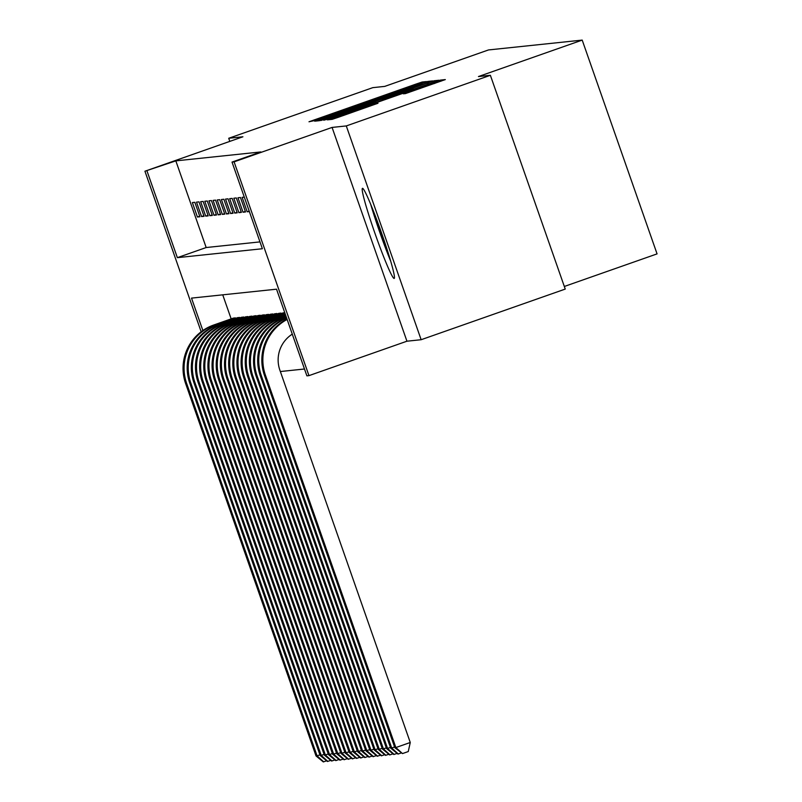<?xml version="1.0" encoding="UTF-8"?>
<svg xmlns="http://www.w3.org/2000/svg" width="802" height="802" viewBox="0 0 802 802"><rect width="100%" height="100%" fill="white"/><g stroke="black" fill="none" stroke-linecap="round" stroke-linejoin="round"><path stroke-width="1.2" d="M422.814 82.927L426.504 81.563L422.163 82.015L416.108 84.05L309.001 121.774L317.582 119.899L398.604 90.897L422.814 82.927M362.534 188.32A47.759 3.168 -109.4 0 0 362.494 188.33A47.759 3.168 -109.4 0 0 375.216 234.084A47.759 3.168 -109.4 0 0 394.103 278.454A47.759 3.168 -109.4 0 0 394.153 278.444A47.759 3.168 -109.4 0 0 381.431 232.69A47.759 3.168 -109.4 0 0 362.534 188.32M405.421 93.603L445.321 79.588L440.509 80.09L434.443 82.125L327.336 119.849L332.158 119.348L338.223 117.313L377.993 103.247L336.489 116.932L350.574 111.729L417.611 88.17L433.872 82.746L403.356 93.814L405.421 93.603M490.373 75.298L565.24 289.081L421.14 339.717L346.284 125.934L490.373 75.298L478.453 76.551L582.202 40.1L488.478 49.945L384.729 86.395L372.81 87.649L228.72 138.275L242.916 136.781L144.931 171.217L175.828 160.871L260.84 151.939L232.019 162.074L234.094 161.854L308.96 375.637L306.885 375.847L276.53 289.181L191.518 298.113L202.876 330.524M346.284 125.934L332.078 127.428L234.094 161.854M427.396 82.857L432.649 80.912L427.847 81.423L421.782 83.448L314.685 121.172L319.497 120.671L325.562 118.646L427.396 82.857M434.173 80.751L438.975 80.25L433.732 82.195L331.888 117.974L323.767 120.22L374.213 101.964L320.89 120.521L428.108 82.786L434.173 80.751L434.574 81.894M228.72 138.275L229.803 141.393M194.846 202.304L192.36 202.565L197.422 217.011L199.909 216.751L194.846 202.304M198.996 201.863L196.51 202.124L201.573 216.57L204.059 216.309L198.996 201.863M203.147 201.432L200.66 201.693L205.713 216.139L208.199 215.878L203.147 201.432M207.287 201.001L204.801 201.262L209.863 215.698L212.35 215.437L207.287 201.001M211.437 200.56L208.951 200.821L214.004 215.267L216.5 215.006L211.437 200.56M215.588 200.129L213.101 200.39L218.154 214.836L220.64 214.575L215.588 200.129M219.728 199.688L217.242 199.949L222.304 214.395L224.791 214.134L219.728 199.688M223.878 199.257L221.392 199.518L226.445 213.964L228.941 213.703L223.878 199.257M228.029 198.816L225.542 199.076L230.595 213.522L233.081 213.262L228.029 198.816M232.169 198.385L229.683 198.645L234.745 213.091L237.232 212.831L232.169 198.385M236.319 197.944L233.833 198.214L238.886 212.65L241.382 212.39L236.319 197.944M240.47 197.513L237.973 197.773L243.036 212.219L245.522 211.959L240.47 197.513M244.289 197.112L242.124 197.342L247.186 211.788L249.352 211.558M175.828 160.871L206.174 247.537L259.968 241.893M280.359 371.537L304.489 369M222.735 294.835L231.166 318.885M232.891 318.284L235.317 317.863L235.497 318.384M237.031 317.843L239.467 317.422L239.648 317.953M241.181 317.412L243.607 316.99L243.798 317.512M245.322 316.97L247.758 316.549L247.938 317.081M249.472 316.539L251.908 316.118L252.089 316.64M253.622 316.108L256.049 315.687L256.239 316.209M257.763 315.667L260.199 315.246L260.379 315.767M261.913 315.236L264.349 314.815L264.53 315.336M266.063 314.795L268.49 314.374L268.68 314.895M270.204 314.364L272.64 313.943L272.82 314.464M274.354 313.923L276.79 313.502L276.971 314.033M278.505 313.492L280.931 313.071L281.121 313.592M282.645 313.051L284.76 312.67M564.327 286.464L657.069 253.883L582.202 40.1M332.078 127.428L406.945 341.201L421.14 339.717M406.945 341.201L308.96 375.637M147.007 170.996L177.362 257.663L262.374 248.74L232.019 162.074M201.162 331.767L144.931 171.217M206.174 247.537L177.362 257.663M197.422 217.011L199.718 216.199M201.573 216.57L203.868 215.768M205.713 216.139L208.009 215.327M209.863 215.698L212.159 214.896M214.004 215.267L216.309 214.465M218.154 214.836L220.45 214.024M222.304 214.395L224.6 213.593M226.445 213.964L228.75 213.152M230.595 213.522L232.891 212.72M234.745 213.091L237.041 212.279M238.886 212.65L241.191 211.848M243.036 212.219L245.332 211.407M247.186 211.788L249.181 211.076M420.368 84.16L323.056 118.345L420.368 84.16M413.18 88.711L382.113 99.177L413.18 88.711L413.401 89.343M326.655 760.817L323.286 761.9L316.028 755.945L317.061 755.835L186.655 383.446A45.925 45.814 -96 0 1 214.705 324.92L234.595 317.933M316.028 755.945L185.623 383.557A45.925 45.814 -96 0 1 213.673 325.031L233.552 318.043M323.707 761.86L317.061 755.835L319.938 754.822M389.12 255.968A41.333 2.737 70.6 0 1 387.336 251.527A41.333 2.737 70.6 0 1 372.619 209.011M370.664 204.169A47.448 3.148 -109.4 0 0 387.988 254.455A47.448 3.148 -109.4 0 0 390.614 260.971M330.795 760.386L327.437 761.469L320.168 755.504L321.211 755.394L190.806 383.015A45.925 45.814 -96 0 1 218.856 324.489L238.735 317.502M320.168 755.504L189.763 383.115A45.925 45.814 -96 0 1 217.813 324.599L237.703 317.612M327.848 761.419L321.211 755.394L324.078 754.391M334.945 759.945L331.587 761.028L324.319 755.073L325.351 754.963L194.946 382.574A45.925 45.814 -96 0 1 223.006 324.048L242.886 317.071M324.319 755.073L193.914 382.684A45.925 45.814 -96 0 1 221.964 324.158L241.853 317.171M331.998 760.988L325.351 754.963L328.229 753.95M339.096 759.514L335.727 760.597L328.469 754.632L329.502 754.522L199.096 382.143A45.925 45.814 -96 0 1 227.146 323.617L247.036 316.63M328.469 754.632L198.054 382.253A45.925 45.814 -96 0 1 226.114 323.727L245.993 316.74M336.148 760.547L329.502 754.522L332.369 753.519M343.236 759.083L339.878 760.156L332.609 754.201L333.652 754.091L203.247 381.702A45.925 45.814 -96 0 1 231.297 323.186L251.176 316.199M332.609 754.201L202.204 381.812A45.925 45.814 -96 0 1 230.254 323.286L250.144 316.309M340.289 760.116L333.652 754.091L336.519 753.078M347.386 758.642L344.028 759.725L336.76 753.76L337.792 753.649L207.387 381.271A45.925 45.814 -96 0 1 235.437 322.745L255.327 315.757M336.76 753.76L206.355 381.381A45.925 45.814 -96 0 1 234.405 322.855L254.294 315.868M344.439 759.674L337.792 753.649L340.67 752.647M351.537 758.211L348.168 759.283L340.91 753.329L341.943 753.218L211.538 380.83A45.925 45.814 -96 0 1 239.587 322.314L259.477 315.326M340.91 753.329L210.495 380.94A45.925 45.814 -96 0 1 238.555 322.424L258.434 315.437M348.589 759.243L341.943 753.218L344.81 752.206M355.677 757.77L352.319 758.852L345.05 752.888L346.093 752.787L215.678 380.399A45.925 45.814 -96 0 1 243.738 321.873L263.617 314.885M345.05 752.888L214.645 380.509A45.925 45.814 -96 0 1 242.695 321.983L262.585 314.996M352.73 758.812L346.093 752.787L348.96 751.775M359.827 757.339L356.469 758.411L349.201 752.456L350.233 752.346L219.828 379.968A45.925 45.814 -96 0 1 247.878 321.442L267.768 314.454M349.201 752.456L218.796 380.068A45.925 45.814 -96 0 1 246.846 321.552L266.735 314.564M356.88 758.371L350.233 752.346L353.111 751.344M363.978 756.898L360.609 757.98L353.351 752.025L354.384 751.915L223.979 379.526A45.925 45.814 -96 0 1 252.028 321L271.918 314.013M353.351 752.025L222.936 379.637A45.925 45.814 -96 0 1 250.996 321.111L270.875 314.123M361.03 757.94L354.384 751.915L357.251 750.903M368.118 756.466L364.76 757.549L357.492 751.584L358.534 751.474L228.119 379.095A45.925 45.814 -96 0 1 256.179 320.569L276.058 313.582M357.492 751.584L227.086 379.206A45.925 45.814 -96 0 1 255.136 320.68L275.026 313.692M365.171 757.499L358.534 751.474L361.401 750.471M372.268 756.035L368.91 757.108L361.642 751.153L362.674 751.043L232.269 378.654A45.925 45.814 -96 0 1 260.319 320.138L280.209 313.151M361.642 751.153L231.237 378.765A45.925 45.814 -96 0 1 259.287 320.239L279.176 313.251M369.321 757.068L362.674 751.043L365.552 750.03M376.419 755.594L373.05 756.677L365.792 750.712L366.825 750.602L236.42 378.223A45.925 45.814 -96 0 1 264.47 319.697L284.359 312.71M365.792 750.712L235.377 378.333A45.925 45.814 -96 0 1 263.437 319.808L283.317 312.82M373.471 756.627L366.825 750.602L369.692 749.599M380.559 755.163L377.201 756.236L369.933 750.281L370.975 750.171L240.56 377.782A45.925 45.814 -96 0 1 268.62 319.266L285.041 313.492M369.933 750.281L239.527 377.892A45.925 45.814 -96 0 1 267.577 319.376L284.971 313.261M377.612 756.196L370.975 750.171L373.842 749.158M384.709 754.722L381.341 755.805L374.083 749.84L375.115 749.74L244.71 377.351A45.925 45.814 -96 0 1 272.76 318.825L285.362 314.404M374.083 749.84L243.678 377.461A45.925 45.814 -96 0 1 271.728 318.935L285.281 314.173M381.762 755.765L375.115 749.74L377.993 748.727M388.85 754.291L385.491 755.364L378.223 749.409L379.266 749.299L248.861 376.91A45.925 45.814 -96 0 1 276.911 318.394L285.682 315.306M378.223 749.409L247.818 377.02A45.925 45.814 -96 0 1 275.878 318.504L285.602 315.086M385.902 755.324L379.266 749.299L382.133 748.286M393 753.85L389.642 754.933L382.374 748.968L383.416 748.867L253.001 376.479A45.925 45.814 -96 0 1 281.061 317.953L286.003 316.219M382.374 748.968L251.968 376.589A45.925 45.814 -96 0 1 280.018 318.063L285.923 315.988M390.053 754.893L383.416 748.867L386.283 747.855M397.15 753.419L393.782 754.502L386.524 748.537L387.556 748.426L257.151 376.048A45.925 45.814 -96 0 1 285.201 317.522L286.324 317.131M386.524 748.537L256.119 376.148A45.925 45.814 -96 0 1 284.169 317.632L286.244 316.9M394.203 754.451L387.556 748.426L390.434 747.424M401.291 752.978L397.932 754.06L390.664 748.106L260.259 375.717A45.925 45.814 -96 0 1 286.575 317.843M390.664 748.106L391.707 747.995L261.302 375.607A45.925 45.814 -96 0 1 286.665 318.123M398.343 754.02L391.707 747.995L394.574 746.983M292.279 334.143A30.616 30.546 84 0 0 279.858 370.113L410.263 742.492L408.258 751.554L402.494 753.579L394.815 747.664L264.409 375.286A45.925 45.814 -96 0 1 287.006 319.086M394.815 747.664L395.857 747.554L265.442 375.176A45.925 45.814 -96 0 1 287.136 319.447M402.494 753.579L395.857 747.554L410.263 742.492M314.645 120.912L314.264 119.829M416.388 84.862L416.108 84.05M422.524 83.027L422.163 82.015M320.359 120.42L319.948 119.227M422.213 84.681L421.782 83.448M428.248 82.566L427.847 81.423M323.427 119.388L323.066 118.345L323.417 119.388M323.968 119.197L323.657 118.285M343.276 112.42L343.055 111.789M404.378 90.947L404.158 90.315M329.241 118.896L329.02 118.275M370.544 104.4L370.323 103.769M375.587 101.824L375.837 102.536L375.577 101.834M428.539 84.02L428.108 82.786M382.484 100.2L382.133 99.187M383.747 99.759L383.496 99.037M389.782 97.633L389.561 97.012M408.83 92.491L408.619 91.869M420.007 88.571L419.787 87.949M352.97 112.13L352.75 111.498M370.083 106.115L369.862 105.493M376.108 103.979L375.927 103.458M333.02 119.087L332.599 117.904M434.874 83.358L434.443 82.125M440.899 81.233L440.509 80.09M213.673 325.031L214.705 324.92M185.623 383.557L186.655 383.446M217.813 324.599L218.856 324.489M189.763 383.115L190.806 383.015M221.964 324.158L223.006 324.048M193.914 382.684L194.946 382.574M226.114 323.727L227.146 323.617M198.054 382.253L199.096 382.143M230.254 323.286L231.297 323.186M202.204 381.812L203.247 381.702M234.405 322.855L235.437 322.745M206.355 381.381L207.387 381.271M238.555 322.424L239.587 322.314M210.495 380.94L211.538 380.83M242.695 321.983L243.738 321.873M214.645 380.509L215.678 380.399M246.846 321.552L247.878 321.442M218.796 380.068L219.828 379.968M250.996 321.111L252.028 321M222.936 379.637L223.979 379.526M255.136 320.68L256.179 320.569M227.086 379.206L228.119 379.095M259.287 320.239L260.319 320.138M231.237 378.765L232.269 378.654M263.437 319.808L264.47 319.697M235.377 378.333L236.42 378.223M267.577 319.376L268.62 319.266M239.527 377.892L240.56 377.782M271.728 318.935L272.76 318.825M243.678 377.461L244.71 377.351M275.878 318.504L276.911 318.394M247.818 377.02L248.861 376.91M280.018 318.063L281.061 317.953M251.968 376.589L253.001 376.479M284.169 317.632L285.201 317.522M256.119 376.148L257.151 376.048M260.259 375.717L261.302 375.607M264.409 375.286L265.442 375.176M421.321 84.992L421.01 84.1M427.556 84.36L427.265 83.508M382.474 100.2L382.113 99.177M434.173 83.598L433.872 82.746M336.8 117.814L336.489 116.932"/></g></svg>
